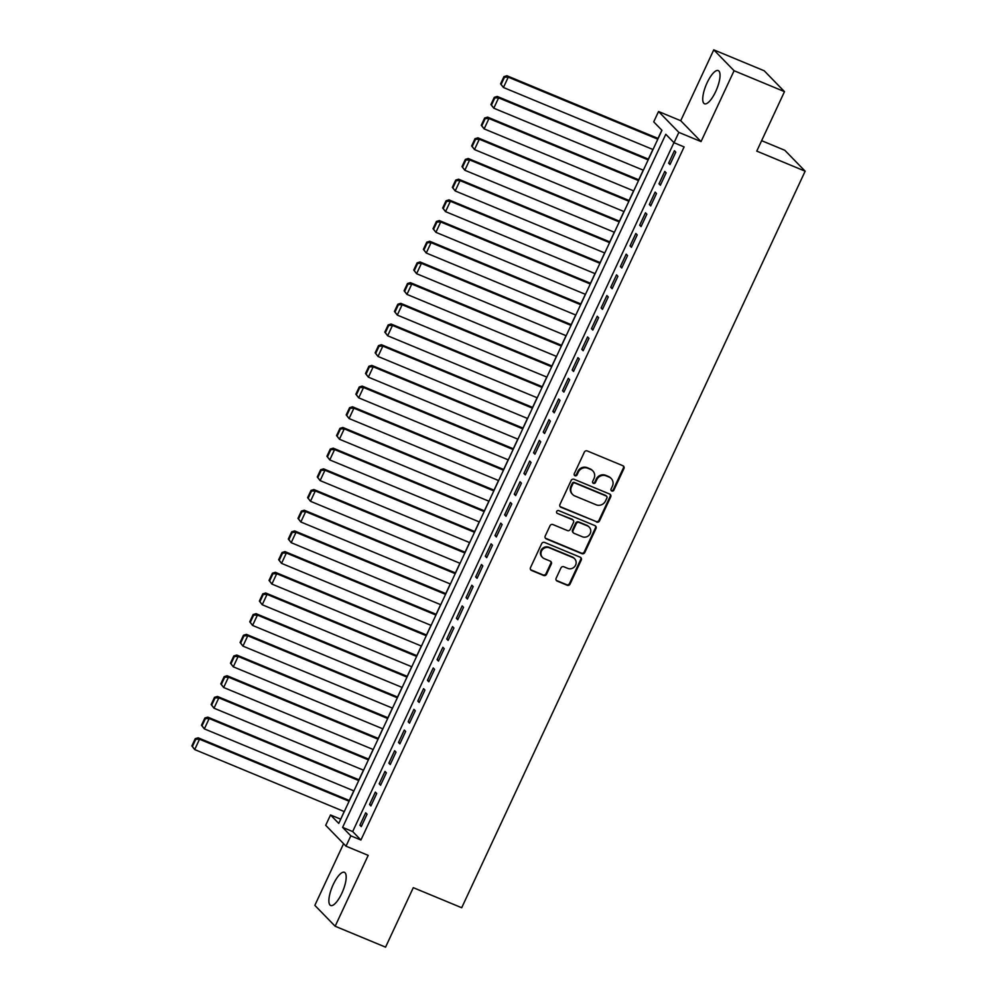 <?xml version="1.0" encoding="UTF-8"?>
<svg xmlns="http://www.w3.org/2000/svg" width="997" height="997" viewBox="0 0 997 997"><rect width="100%" height="100%" fill="white"/><g stroke="black" fill="none" stroke-linecap="round" stroke-linejoin="round"><path stroke-width="1.5" d="M611.809 490.998A1.583 1.483 135.8 0 0 613.865 490.15L623.923 468.578A2.256 2.119 135.8 0 0 622.888 465.724L587.258 450.943A2.256 2.119 135.8 0 0 584.342 452.152L574.272 473.737A1.583 1.483 135.8 0 0 574.995 475.731A1.583 1.483 135.8 0 0 577.051 474.884L578.347 472.092A7.228 6.792 135.8 0 1 587.707 468.216L590.685 469.45A7.228 6.792 135.8 0 1 593.988 478.572L592.679 481.364A1.583 1.483 135.8 0 0 593.402 483.358A1.583 1.483 135.8 0 0 595.458 482.511L596.754 479.719A7.228 6.792 135.8 0 1 606.126 475.856L609.092 477.089A7.228 6.792 135.8 0 1 612.395 486.212L611.086 489.004A1.583 1.483 135.8 0 0 611.809 490.998M611.111 490.362A1.583 1.483 135.8 0 0 613.317 489.589L623.374 468.004A2.256 2.119 135.8 0 0 623.262 465.923M574.297 475.095A1.583 1.483 135.8 0 0 576.503 474.323L577.799 471.531L578.347 472.092M592.704 482.722A1.583 1.483 135.8 0 0 594.91 481.95L596.206 479.158L596.754 479.719M341.821 893.312A17.958 5.695 -67.5 0 0 344.414 872.325A17.958 5.695 -67.5 0 0 333.247 884.501A17.958 5.695 -67.5 0 0 330.655 905.488A17.958 5.695 -67.5 0 0 341.821 893.312M715.672 91.587A17.958 5.695 -67.5 0 0 718.264 70.6A17.958 5.695 -67.5 0 0 707.097 82.788A17.958 5.695 -67.5 0 0 704.505 103.775A17.958 5.695 -67.5 0 0 715.672 91.587M556.139 578.235A2.256 2.119 135.8 0 0 557.161 581.089L567.156 585.239A2.256 2.119 135.8 0 0 570.085 584.03L581.263 560.065A2.256 2.119 135.8 0 0 580.229 557.211L544.599 542.43A2.256 2.119 135.8 0 0 541.67 543.639L530.504 567.605A2.256 2.119 135.8 0 0 531.538 570.458L543.602 575.468A2.256 2.119 135.8 0 0 546.53 574.26L551.316 564.003A2.256 2.119 135.8 0 0 550.282 561.149L544.3 558.669A6.044 5.683 135.8 0 1 542.119 550.045A6.044 5.683 135.8 0 1 549.359 547.802L572.814 557.535A6.044 5.683 135.8 0 1 574.995 566.159A6.044 5.683 135.8 0 1 567.754 568.39L563.841 566.77A2.256 2.119 135.8 0 0 560.912 567.978L556.139 578.235M350.832 835.835L346.009 846.179L325.695 825.304L330.518 814.96L338.756 823.422L661.958 130.32L653.72 121.858L658.543 111.514L678.857 132.389L674.034 142.733L665.797 134.271L342.607 827.373L350.832 835.835L360.914 840.022L684.116 146.92L674.034 142.733M784.489 91.637L734.079 70.725L713.765 49.85L764.188 70.762L784.489 91.637L756.76 151.12L805.152 171.185L461.698 907.744L413.294 887.666L385.565 947.15L335.154 926.238L368.192 855.376L346.009 846.179M713.765 49.85L680.727 120.712L701.041 141.586L734.079 70.725M701.041 141.586L678.857 132.389M596.617 522.079A2.256 2.119 135.8 0 0 599.533 520.87L610.712 496.905A2.256 2.119 135.8 0 0 609.678 494.051L574.048 479.27A2.256 2.119 135.8 0 0 571.131 480.492L559.953 504.445A2.256 2.119 135.8 0 0 560.987 507.299L596.069 521.518A2.256 2.119 135.8 0 0 598.985 520.297L610.164 496.344A2.256 2.119 135.8 0 0 610.052 494.25M595.982 528.485L584.815 552.45A2.256 2.119 135.8 0 1 581.887 553.659L546.256 538.879A2.256 2.119 135.8 0 1 545.222 536.025L550.008 525.768A2.256 2.119 135.8 0 1 552.936 524.559L567.38 530.554A2.256 2.119 135.8 0 0 570.309 529.345L573.487 522.54A2.256 2.119 135.8 0 0 572.452 519.686L557.41 513.455A1.583 1.483 135.8 0 1 556.837 511.199A1.583 1.483 135.8 0 1 558.731 510.614L594.96 525.631A2.256 2.119 135.8 0 1 595.982 528.485L595.433 527.924L584.267 551.877L584.815 552.45M343.591 843.699L314.84 905.363L335.154 926.238M670.009 164.555L675.792 152.142L674.421 150.721L668.638 163.147L670.009 164.555M660.363 185.243L666.146 172.83L664.775 171.422L658.98 183.834L660.363 185.243M650.705 205.93L656.5 193.518L655.129 192.109L649.334 204.522L650.705 205.93M641.059 226.618L646.854 214.205L645.483 212.797L639.688 225.21L641.059 226.618M631.413 247.306L637.208 234.893L635.837 233.485L630.042 245.898L631.413 247.306M621.767 267.994L627.562 255.581L626.178 254.173L620.396 266.585L621.767 267.994M612.121 288.694L617.903 276.281L616.532 274.86L610.75 287.273L612.121 288.694M602.475 309.382L608.257 296.969L606.886 295.548L601.104 307.973L602.475 309.382M592.829 330.069L598.611 317.657L597.24 316.248L591.445 328.661L592.829 330.069M583.17 350.757L588.965 338.344L587.594 336.936L581.799 349.349L583.17 350.757M573.524 371.445L579.319 359.032L577.948 357.624L572.153 370.037L573.524 371.445M563.878 392.133L569.673 379.72L568.302 378.312L562.507 390.724L563.878 392.133M554.232 412.82L560.027 400.408L558.644 398.999L552.861 411.412L554.232 412.82M544.586 433.521L550.369 421.108L548.998 419.687L543.215 432.1L544.586 433.521M534.94 454.208L540.723 441.796L539.352 440.375L533.569 452.8L534.94 454.208M525.294 474.896L531.077 462.483L529.706 461.075L523.923 473.488L525.294 474.896M515.648 495.584L521.431 483.171L520.06 481.763L514.265 494.176L515.648 495.584M505.99 516.272L511.785 503.859L510.414 502.451L504.619 514.863L505.99 516.272M496.344 536.959L502.139 524.547L500.768 523.138L494.973 535.551L496.344 536.959M486.698 557.659L492.493 545.234L491.11 543.826L485.327 556.239L486.698 557.659M477.052 578.347L482.835 565.935L481.464 564.514L475.681 576.927L477.052 578.347M467.406 599.035L473.189 586.622L471.818 585.214L466.035 597.627L467.406 599.035M457.76 619.723L463.543 607.31L462.172 605.902L456.389 618.314L457.76 619.723M448.114 640.41L453.897 627.998L452.526 626.59L446.731 639.002L448.114 640.41M438.456 661.098L444.251 648.686L442.88 647.277L437.085 659.69L438.456 661.098M428.81 681.786L434.605 669.373L433.234 667.965L427.439 680.378L428.81 681.786M419.164 702.486L424.959 690.061L423.575 688.653L417.793 701.065L419.164 702.486M409.518 723.174L415.3 710.761L413.929 709.341L408.147 721.753L409.518 723.174M399.872 743.862L405.654 731.449L404.284 730.041L398.501 742.453L399.872 743.862M390.226 764.549L396.008 752.137L394.638 750.729L388.855 763.141L390.226 764.549M380.58 785.237L386.362 772.825L384.992 771.416L379.196 783.829L380.58 785.237M370.921 805.925L376.716 793.512L375.346 792.104L369.551 804.517L370.921 805.925M673.935 142.633L352.689 831.56L360.914 840.022M365.7 812.792L359.905 825.204L361.275 826.613L367.07 814.2L365.7 812.792M661.858 130.221L658.032 138.433M652.873 149.475L648.374 159.121M643.227 170.163L638.728 179.809M633.581 190.863L629.082 200.497M623.935 211.551L619.436 221.184M614.289 232.239L609.79 241.872M604.631 252.926L600.144 262.572M594.985 273.614L590.498 283.26M585.339 294.302L580.84 303.948M575.693 314.99L571.194 324.636M566.047 335.69L561.548 345.323M556.401 356.378L551.902 366.011M546.755 377.065L542.256 386.699M537.096 397.753L532.61 407.399M527.45 418.441L522.964 428.087M517.804 439.129L513.305 448.775M508.158 459.829L503.659 469.462M498.512 480.517L494.014 490.15M488.866 501.204L484.368 510.838M479.221 521.892L474.722 531.526M469.562 542.58L465.076 552.226M459.916 563.268L455.43 572.914M450.27 583.955L445.771 593.601M440.624 604.656L436.125 614.289M430.978 625.343L426.479 634.977M421.332 646.031L416.833 655.665M411.686 666.719L407.187 676.352M402.028 687.407L397.541 697.053M392.382 708.094L387.895 717.74M382.736 728.782L378.237 738.428M373.09 749.482L368.591 759.116M363.444 770.17L358.945 779.804M353.798 790.858L349.299 800.491M344.152 811.546L340.712 819.247M805.152 171.185L784.838 150.31L761.621 140.677M340.6 819.135L330.518 814.96M680.727 120.712L658.543 111.514M352.689 831.56L342.607 827.373M668.638 163.147L670.333 163.844M658.98 183.834L660.687 184.532M649.334 204.522L651.041 205.22M639.688 225.21L641.395 225.92M630.042 245.898L631.749 246.608M620.396 266.585L622.091 267.296M610.75 287.273L612.445 287.983M601.104 307.973L602.799 308.671M591.445 328.661L593.153 329.359M581.799 349.349L583.507 350.047M572.153 370.037L573.861 370.747M562.507 390.724L564.215 391.435M552.861 411.412L554.556 412.122M543.215 432.1L544.91 432.81M533.569 452.8L535.264 453.498M523.923 473.488L525.618 474.186M514.265 494.176L515.972 494.873M504.619 514.863L506.326 515.574M494.973 535.551L496.68 536.261M485.327 556.239L487.022 556.949M475.681 576.927L477.376 577.637M466.035 597.627L467.73 598.325M456.389 618.314L458.084 619.012M446.731 639.002L448.438 639.713M437.085 659.69L438.792 660.4M427.439 680.378L429.146 681.088M417.793 701.065L419.488 701.776M408.147 721.753L409.842 722.464M398.501 742.453L400.196 743.151M388.855 763.141L390.55 763.839M379.196 783.829L380.904 784.539M369.551 804.517L371.258 805.227M359.905 825.204L361.612 825.915M611.236 478.535L610.687 477.974A7.228 6.792 135.8 0 0 608.544 476.516L609.092 477.089M596.206 479.158A7.228 6.792 135.8 0 1 605.565 475.282L608.544 476.516M592.829 470.908L592.28 470.347A7.228 6.792 135.8 0 0 590.137 468.889L590.685 469.45M577.799 471.531A7.228 6.792 135.8 0 1 587.158 467.655L590.137 468.889M560.065 506.538A2.256 2.119 135.8 0 0 560.439 506.738L596.069 521.518M606.899 497.989A1.583 1.483 135.8 0 0 606.176 495.995L574.908 483.022A1.583 1.483 135.8 0 0 572.851 483.869L571.48 486.81A7.228 6.792 135.8 0 0 574.783 495.945L596.169 504.806A7.228 6.792 135.8 0 0 605.528 500.93L606.899 497.989M606.65 496.307L606.101 495.746A1.583 1.483 135.8 0 0 605.628 495.422L606.176 495.995M572.639 494.487L572.091 493.914A7.228 6.792 135.8 0 1 570.932 486.249L572.303 483.308A1.583 1.483 135.8 0 1 574.359 482.461L605.628 495.422M545.334 538.118A2.256 2.119 135.8 0 0 545.708 538.318L581.338 553.086A2.256 2.119 135.8 0 0 584.267 551.877M573.125 520.147L572.577 519.587A2.256 2.119 135.8 0 0 571.904 519.125L557.41 513.455M582.373 536.772A6.044 5.683 135.8 0 0 589.239 527.126A6.044 5.683 135.8 0 0 587.445 525.905L579.182 522.478A2.256 2.119 135.8 0 0 576.254 523.687L573.076 530.491A2.256 2.119 135.8 0 0 574.11 533.345L582.373 536.772M589.239 527.126L588.691 526.566A6.044 5.683 135.8 0 0 586.897 525.344L587.445 525.905M573.437 532.897L572.889 532.323A2.256 2.119 135.8 0 1 572.527 529.93L575.705 523.126A2.256 2.119 135.8 0 1 578.634 521.917L586.897 525.344M595.433 527.924A2.256 2.119 135.8 0 0 595.321 525.83M574.621 558.744L574.073 558.183A6.044 5.683 135.8 0 0 572.266 556.962L572.814 557.535M542.493 557.448L541.944 556.887A6.044 5.683 135.8 0 1 548.811 547.241L572.266 556.962M530.616 569.698A2.256 2.119 135.8 0 0 530.99 569.898L543.053 574.908A2.256 2.119 135.8 0 0 545.982 573.699L550.768 563.442A2.256 2.119 135.8 0 0 550.656 561.348M556.251 580.329A2.256 2.119 135.8 0 0 556.613 580.528L566.608 584.666A2.256 2.119 135.8 0 0 569.536 583.457L580.715 559.491A2.256 2.119 135.8 0 0 580.603 557.41M658.157 138.483L506.887 75.747L508.258 77.155L657.821 139.181M652.998 149.525L503.435 87.499L500.569 83.873L501.117 84.446L504.494 77.205L503.946 76.632L500.569 83.873M504.494 77.205L508.258 77.155L503.435 87.499L501.117 84.446M503.946 76.632L506.887 75.747M648.499 159.171L497.241 96.435L498.612 97.856L648.175 159.881M643.352 170.225L493.789 108.199L490.923 104.573L491.471 105.134L494.848 97.893L494.3 97.332L490.923 104.573M494.848 97.893L498.612 97.856L493.789 108.199L491.471 105.134M494.3 97.332L497.241 96.435M638.853 179.859L487.583 117.123L488.966 118.543L638.529 180.569M633.706 190.913L484.143 128.887L481.277 125.261L481.825 125.821L485.203 118.581L484.654 118.02L481.277 125.261M485.203 118.581L488.966 118.543L484.143 128.887L481.825 125.821M484.654 118.02L487.583 117.123M629.207 200.547L477.937 137.823L479.308 139.231L628.883 201.257M624.06 211.601L474.485 149.575L471.631 145.948L472.179 146.509L475.557 139.268L475.008 138.708L471.631 145.948M475.557 139.268L479.308 139.231L474.485 149.575L472.179 146.509M475.008 138.708L477.937 137.823M619.561 221.234L468.291 158.511L469.662 159.919L619.237 221.945M614.414 232.289L464.839 170.263L461.985 166.636L462.533 167.197L465.911 159.956L465.362 159.395L461.985 166.636M465.911 159.956L469.662 159.919L464.839 170.263L462.533 167.197M465.362 159.395L468.291 158.511M609.915 241.935L458.645 179.198L460.016 180.607L609.578 242.632M604.755 252.976L455.193 190.95L452.339 187.324L452.887 187.885L456.265 180.644L455.716 180.083L452.339 187.324M456.265 180.644L460.016 180.607L455.193 190.95L452.887 187.885M455.716 180.083L458.645 179.198M600.269 262.622L448.999 199.886L450.37 201.294L599.932 263.32M595.109 273.664L445.547 211.638L442.693 208.012L443.241 208.585L446.619 201.344L446.07 200.771L442.693 208.012M446.619 201.344L450.37 201.294L445.547 211.638L443.241 208.585M446.07 200.771L448.999 199.886M590.623 283.31L439.353 220.574L440.724 221.982L590.286 284.008M585.463 294.364L435.901 232.326L433.034 228.699L433.595 229.273L436.96 222.032L436.412 221.459L433.034 228.699M436.96 222.032L440.724 221.982L435.901 232.326L433.595 229.273M436.412 221.459L439.353 220.574M580.964 303.998L429.707 241.262L431.078 242.682L580.64 304.708M575.817 315.052L426.255 253.026L423.389 249.4L423.937 249.96L427.314 242.72L426.766 242.159L423.389 249.4M427.314 242.72L431.078 242.682L426.255 253.026L423.937 249.96M426.766 242.159L429.707 241.262M571.318 324.686L420.061 261.949L421.432 263.37L570.994 325.396M566.171 335.74L416.609 273.714L413.743 270.087L414.291 270.648L417.668 263.407L417.12 262.847L413.743 270.087M417.668 263.407L421.432 263.37L416.609 273.714L414.291 270.648M417.12 262.847L420.061 261.949M561.672 345.373L410.403 282.65L411.773 284.058L561.348 346.084M556.525 356.428L406.95 294.402L404.097 290.775L404.645 291.336L408.022 284.095L407.474 283.534L404.097 290.775M408.022 284.095L411.773 284.058L406.95 294.402L404.645 291.336M407.474 283.534L410.403 282.65M552.026 366.061L400.757 303.337L402.127 304.746L551.702 366.771M546.879 377.115L397.305 315.089L394.451 311.463L394.999 312.024L398.376 304.783L397.828 304.222L394.451 311.463M398.376 304.783L402.127 304.746L397.305 315.089L394.999 312.024M397.828 304.222L400.757 303.337M542.38 386.761L391.111 324.025L392.482 325.433L542.056 387.459M537.221 397.803L387.659 335.777L384.805 332.151L385.353 332.711L388.73 325.471L388.182 324.91L384.805 332.151M388.73 325.471L392.482 325.433L387.659 335.777L385.353 332.711M388.182 324.91L391.111 324.025M532.734 407.449L381.465 344.713L382.836 346.121L532.398 408.147M527.575 418.491L378.013 356.465L375.159 352.838L375.707 353.412L379.084 346.171L378.536 345.598L375.159 352.838M379.084 346.171L382.836 346.121L378.013 356.465L375.707 353.412M378.536 345.598L381.465 344.713M523.089 428.137L371.819 365.401L373.19 366.809L522.752 428.835M517.929 439.191L368.367 377.153L365.5 373.539L366.061 374.099L369.426 366.859L368.878 366.285L365.5 373.539M369.426 366.859L373.19 366.809L368.367 377.153L366.061 374.099M368.878 366.285L371.819 365.401M513.43 448.824L362.173 386.088L363.544 387.509L513.106 449.535M508.283 459.879L358.721 397.853L355.854 394.226L356.403 394.787L359.78 387.546L359.232 386.986L355.854 394.226M359.78 387.546L363.544 387.509L358.721 397.853L356.403 394.787M359.232 386.986L362.173 386.088M503.784 469.512L352.527 406.788L353.898 408.197L503.46 470.223M498.637 480.566L349.075 418.541L346.208 414.914L346.757 415.475L350.134 408.234L349.586 407.673L346.208 414.914M350.134 408.234L353.898 408.197L349.075 418.541L346.757 415.475M349.586 407.673L352.527 406.788M494.138 490.2L342.868 427.476L344.252 428.884L493.814 490.91M488.991 501.254L339.416 439.228L336.562 435.602L337.111 436.163L340.488 428.922L339.94 428.361L336.562 435.602M340.488 428.922L344.252 428.884L339.416 439.228L337.111 436.163M339.94 428.361L342.868 427.476M484.492 510.888L333.222 448.164L334.593 449.572L484.168 511.598M479.345 521.942L329.77 459.916L326.916 456.29L327.465 456.85L330.842 449.61L330.294 449.049L326.916 456.29M330.842 449.61L334.593 449.572L329.77 459.916L327.465 456.85M330.294 449.049L333.222 448.164M474.846 531.588L323.576 468.852L324.947 470.26L474.522 532.286M469.687 542.63L320.124 480.604L317.27 476.977L317.819 477.551L321.196 470.297L320.648 469.737L317.27 476.977M321.196 470.297L324.947 470.26L320.124 480.604L317.819 477.551M320.648 469.737L323.576 468.852M465.2 552.276L313.93 489.539L315.301 490.948L464.864 552.974M460.041 563.317L310.478 501.292L307.624 497.665L308.173 498.238L311.55 490.998L311.002 490.424L307.624 497.665M311.55 490.998L315.301 490.948L310.478 501.292L308.173 498.238M311.002 490.424L313.93 489.539M455.554 572.963L304.284 510.227L305.655 511.635L455.218 573.661M450.395 584.018L300.832 521.992L297.978 518.365L298.527 518.926L301.904 511.685L301.343 511.112L297.978 518.365M301.904 511.685L305.655 511.635L300.832 521.992L298.527 518.926M301.343 511.112L304.284 510.227M445.908 593.651L294.638 530.915L296.009 532.336L445.572 594.362M440.749 604.705L291.186 542.68L288.32 539.053L288.868 539.614L292.246 532.373L291.697 531.812L288.32 539.053M292.246 532.373L296.009 532.336L291.186 542.68L288.868 539.614M291.697 531.812L294.638 530.915M436.25 614.339L284.992 551.615L286.363 553.023L435.926 615.049M431.103 625.393L281.54 563.367L278.674 559.741L279.222 560.302L282.6 553.061L282.051 552.5L278.674 559.741M282.6 553.061L286.363 553.023L281.54 563.367L279.222 560.302M282.051 552.5L284.992 551.615M426.604 635.027L275.334 572.303L276.717 573.711L426.28 635.737M421.457 646.081L271.882 584.055L269.028 580.428L269.576 580.989L272.954 573.749L272.405 573.188L269.028 580.428M272.954 573.749L276.717 573.711L271.882 584.055L269.576 580.989M272.405 573.188L275.334 572.303M416.958 655.714L265.688 592.991L267.059 594.399L416.634 656.425M411.811 666.769L262.236 604.743L259.382 601.116L259.93 601.677L263.308 594.436L262.759 593.876L259.382 601.116M263.308 594.436L267.059 594.399L262.236 604.743L259.93 601.677M262.759 593.876L265.688 592.991M407.312 676.415L256.042 613.678L257.413 615.087L406.988 677.113M402.152 687.456L252.59 625.431L249.736 621.804L250.284 622.377L253.662 615.137L253.113 614.563L249.736 621.804M253.662 615.137L257.413 615.087L252.59 625.431L250.284 622.377M253.113 614.563L256.042 613.678M397.666 697.102L246.396 634.366L247.767 635.774L397.329 697.8M392.506 708.144L242.944 646.118L240.09 642.492L240.638 643.065L244.016 635.824L243.467 635.251L240.09 642.492M244.016 635.824L247.767 635.774L242.944 646.118L240.638 643.065M243.467 635.251L246.396 634.366M388.02 717.79L236.75 655.054L238.121 656.462L387.683 718.501M382.86 728.844L233.298 666.819L230.444 663.192L230.992 663.753L234.37 656.512L233.809 655.951L230.444 663.192M234.37 656.512L238.121 656.462L233.298 666.819L230.992 663.753M233.809 655.951L236.75 655.054M378.374 738.478L227.104 675.742L228.475 677.162L378.037 739.188M373.214 749.532L223.652 687.506L220.786 683.88L221.334 684.441L224.711 677.2L224.163 676.639L220.786 683.88M224.711 677.2L228.475 677.162L223.652 687.506L221.334 684.441M224.163 676.639L227.104 675.742M368.716 759.166L217.458 696.442L218.829 697.85L368.392 759.876M363.569 770.22L214.006 708.194L211.14 704.567L211.688 705.128L215.065 697.888L214.517 697.327L211.14 704.567M215.065 697.888L218.829 697.85L214.006 708.194L211.688 705.128M214.517 697.327L217.458 696.442M359.07 779.853L207.8 717.13L209.183 718.538L358.746 780.564M353.923 790.908L204.348 728.882L201.494 725.255L202.042 725.816L205.419 718.575L204.871 718.014L201.494 725.255M205.419 718.575L209.183 718.538L204.348 728.882L202.042 725.816M204.871 718.014L207.8 717.13M349.424 800.554L198.154 737.817L199.525 739.226L349.1 801.252M344.277 811.595L194.702 749.57L191.848 745.943L192.396 746.504L195.773 739.263L195.225 738.702L191.848 745.943M195.773 739.263L199.525 739.226L194.702 749.57L192.396 746.504M195.225 738.702L198.154 737.817"/></g></svg>
